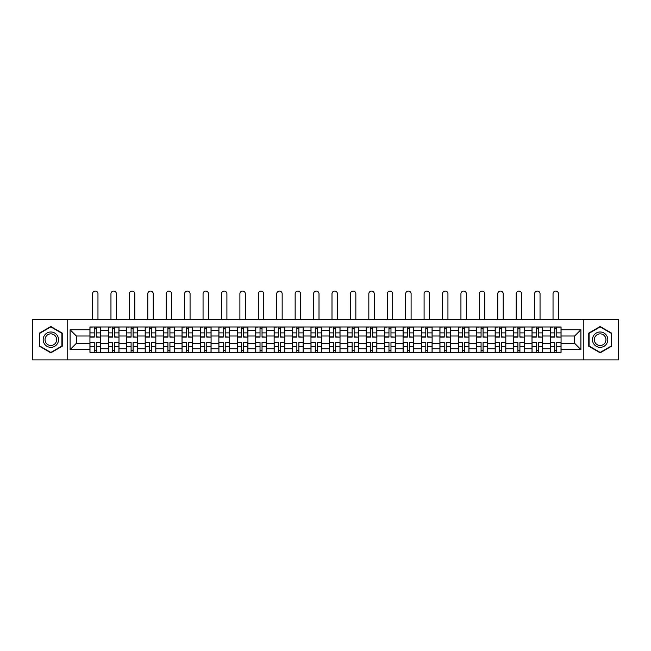 <?xml version="1.0" encoding="UTF-8"?>
<svg xmlns="http://www.w3.org/2000/svg" width="651" height="651" viewBox="0 0 651 651"><rect width="100%" height="100%" fill="white"/><g stroke="black" fill="none" stroke-linecap="round" stroke-linejoin="round"><path stroke-width="0.98" d="M583.263 359.922L618.45 359.922L618.45 319.421L32.55 319.421L32.55 359.922L583.263 359.922L583.263 319.421M108.359 352.362L108.359 330.578L100.563 330.578L100.563 352.362M100.563 330.578L100.563 326.973M108.359 330.578L108.359 326.973M118.987 326.973L118.987 352.362M126.774 352.362L126.774 326.973M137.402 326.973L137.402 352.362M145.197 352.362L145.197 326.973M155.825 326.973L155.825 352.362M163.613 352.362L163.613 326.973M174.24 326.973L174.24 352.362M182.036 352.362L182.036 326.973M192.663 326.973L192.663 352.362M200.459 352.362L200.459 326.973M211.087 326.973L211.087 352.362M218.874 352.362L218.874 326.973M229.502 326.973L229.502 352.362M237.298 352.362L237.298 326.973M247.925 326.973L247.925 352.362M255.713 352.362L255.713 326.973M266.34 326.973L266.34 352.362M274.136 352.362L274.136 326.973M284.764 326.973L284.764 352.362M292.559 352.362L292.559 326.973M303.187 326.973L303.187 352.362M310.975 352.362L310.975 326.973M321.602 326.973L321.602 352.362M329.398 352.362L329.398 326.973M340.025 326.973L340.025 352.362M347.813 352.362L347.813 326.973M358.441 326.973L358.441 352.362M366.236 352.362L366.236 326.973M376.864 326.973L376.864 352.362M384.66 352.362L384.66 326.973M395.287 326.973L395.287 352.362M403.075 352.362L403.075 326.973M413.702 326.973L413.702 352.362M421.498 352.362L421.498 326.973M432.126 326.973L432.126 352.362M439.913 352.362L439.913 326.973M450.541 326.973L450.541 352.362M458.337 352.362L458.337 326.973M468.964 326.973L468.964 352.362M476.76 352.362L476.76 326.973M487.387 326.973L487.387 352.362M495.175 352.362L495.175 326.973M505.803 326.973L505.803 352.362M513.598 352.362L513.598 326.973M524.226 326.973L524.226 352.362M532.013 352.362L532.013 326.973M542.641 326.973L542.641 352.362M550.437 352.362L550.437 326.973M550.437 343.329L542.641 343.329M532.013 343.329L524.226 343.329M513.598 343.329L505.803 343.329M495.175 343.329L487.387 343.329M476.76 343.329L468.964 343.329M458.337 343.329L450.541 343.329M439.913 343.329L432.126 343.329M421.498 343.329L413.702 343.329M403.075 343.329L395.287 343.329M384.66 343.329L376.864 343.329M366.236 343.329L358.441 343.329M347.813 343.329L340.025 343.329M329.398 343.329L321.602 343.329M310.975 343.329L303.187 343.329M292.559 343.329L284.764 343.329M274.136 343.329L266.34 343.329M255.713 343.329L247.925 343.329M237.298 343.329L229.502 343.329M218.874 343.329L211.087 343.329M200.459 343.329L192.663 343.329M182.036 343.329L174.24 343.329M163.613 343.329L155.825 343.329M145.197 343.329L137.402 343.329M126.774 343.329L118.987 343.329M108.359 343.329L100.563 343.329M550.437 336.006L542.641 336.006M532.013 336.006L524.226 336.006M513.598 336.006L505.803 336.006M495.175 336.006L487.387 336.006M476.76 336.006L468.964 336.006M458.337 336.006L450.541 336.006M439.913 336.006L432.126 336.006M421.498 336.006L413.702 336.006M403.075 336.006L395.287 336.006M384.66 336.006L376.864 336.006M366.236 336.006L358.441 336.006M347.813 336.006L340.025 336.006M329.398 336.006L321.602 336.006M310.975 336.006L303.187 336.006M292.559 336.006L284.764 336.006M274.136 336.006L266.34 336.006M255.713 336.006L247.925 336.006M237.298 336.006L229.502 336.006M218.874 336.006L211.087 336.006M200.459 336.006L192.663 336.006M182.036 336.006L174.24 336.006M163.613 336.006L155.825 336.006M145.197 336.006L137.402 336.006M126.774 336.006L118.987 336.006M108.359 336.006L100.563 336.006M76.354 343.329L89.936 343.329L89.936 336.006L76.354 336.006L76.354 343.329L70.096 349.587L70.096 329.748L89.936 329.748L89.936 336.006M561.064 336.006L561.064 343.329L574.646 343.329L574.646 336.006L561.064 336.006L561.064 326.973L89.936 326.973L89.936 329.748M561.064 329.748L580.904 329.748L580.904 349.587L561.064 349.587L561.064 343.329M89.936 343.329L89.936 352.362L561.064 352.362L561.064 349.587M89.936 349.587L70.096 349.587M67.737 359.922L67.737 319.421M62.244 333.092L50.851 326.509L39.459 333.092L39.459 346.251L50.851 352.826L62.244 346.251L62.244 333.092M611.541 333.092L600.149 326.509L588.756 333.092L588.756 346.251L600.149 352.826L611.541 346.251L611.541 333.092M96.25 350.588L94.249 350.588M94.249 328.747L96.25 328.747M114.674 350.588L112.664 350.588M112.664 328.747L114.674 328.747M133.097 350.588L131.087 350.588M131.087 328.747L133.097 328.747M151.512 350.588L149.502 350.588M149.502 328.747L151.512 328.747M169.935 350.588L167.925 350.588M167.925 328.747L169.935 328.747M188.351 350.588L186.349 350.588M186.349 328.747L188.351 328.747M206.774 350.588L204.764 350.588M204.764 328.747L206.774 328.747M225.197 350.588L223.187 350.588M223.187 328.747L225.197 328.747M243.612 350.588L241.602 350.588M241.602 328.747L243.612 328.747M262.036 350.588L260.026 350.588M260.026 328.747L262.036 328.747M280.451 350.588L278.449 350.588M278.449 328.747L280.451 328.747M298.874 350.588L296.864 350.588M296.864 328.747L298.874 328.747M317.297 350.588L315.287 350.588M315.287 328.747L317.297 328.747M335.713 350.588L333.703 350.588M333.703 328.747L335.713 328.747M354.136 350.588L352.126 350.588M352.126 328.747L354.136 328.747M372.551 350.588L370.549 350.588M370.549 328.747L372.551 328.747M390.974 350.588L388.964 350.588M388.964 328.747L390.974 328.747M409.398 350.588L407.388 350.588M407.388 328.747L409.398 328.747M427.813 350.588L425.803 350.588M425.803 328.747L427.813 328.747M446.236 350.588L444.226 350.588M444.226 328.747L446.236 328.747M464.651 350.588L462.649 350.588M462.649 328.747L464.651 328.747M483.075 350.588L481.065 350.588M481.065 328.747L483.075 328.747M501.498 350.588L499.488 350.588M499.488 328.747L501.498 328.747M519.913 350.588L517.903 350.588M517.903 328.747L519.913 328.747M538.336 350.588L536.326 350.588M536.326 328.747L538.336 328.747M556.751 350.588L554.75 350.588M554.75 328.747L556.751 328.747M70.096 329.748L76.354 336.006M574.646 343.329L580.904 349.587M574.646 336.006L580.904 329.748M97.967 319.421L97.967 293.796A2.718 2.718 0 0 0 95.249 291.078A2.718 2.718 0 0 0 92.532 293.796L92.532 319.421M96.25 336.884L100.506 337.128L96.25 337.128L96.25 327.095L100.506 327.095L98.138 327.095M100.506 336.884L100.506 327.095M94.249 328.633L96.25 328.633M92.352 327.095L89.993 327.095L89.993 337.128L94.249 337.128L94.249 327.095L97.967 326.973M89.993 327.095L92.532 326.973M94.249 342.459L89.993 342.206L94.249 342.206L94.249 352.248L89.993 352.248L92.352 352.248M89.993 342.459L89.993 352.248M96.25 350.71L94.249 350.71M98.138 352.248L100.506 352.248L100.506 342.206L96.25 342.206L96.25 352.248L92.532 352.248M100.506 352.248L97.967 352.248M116.383 319.421L116.383 293.796A2.718 2.718 0 0 0 113.673 291.078A2.718 2.718 0 0 0 110.955 293.796L110.955 319.421M114.674 336.884L118.921 337.128L114.674 337.128L114.674 327.095L118.921 327.095L116.562 327.095M118.921 336.884L118.921 327.095M112.664 328.633L114.674 328.633M110.776 327.095L108.416 327.095L108.416 337.128L112.664 337.128L112.664 327.095L116.383 326.973M108.416 327.095L110.955 326.973M134.806 319.421L134.806 293.796A2.718 2.718 0 0 0 132.088 291.078A2.718 2.718 0 0 0 129.37 293.796L129.37 319.421M133.097 336.884L137.345 337.128L133.097 337.128L133.097 327.095L137.345 327.095L134.985 327.095M137.345 336.884L137.345 327.095M131.087 328.633L133.097 328.633M129.199 327.095L126.831 327.095L126.831 337.128L131.087 337.128L131.087 327.095L134.806 326.973M126.831 327.095L129.37 326.973M44.203 343.508A7.674 7.674 0 0 0 54.692 346.316A7.674 7.674 0 0 0 57.5 335.835A7.674 7.674 0 0 0 47.018 333.019A7.674 7.674 0 0 0 44.203 343.508M45.822 342.572A5.81 5.81 0 0 0 53.756 344.704A5.81 5.81 0 0 0 55.888 336.762A5.81 5.81 0 0 0 47.946 334.638A5.81 5.81 0 0 0 45.822 342.572M50.851 326.924L61.894 333.296L61.894 346.047L50.851 352.419L39.809 346.047L39.809 333.296L50.851 326.924M593.5 343.508A7.674 7.674 0 0 0 603.982 346.316A7.674 7.674 0 0 0 606.797 335.835A7.674 7.674 0 0 0 596.308 333.019A7.674 7.674 0 0 0 593.5 343.508M595.112 342.572A5.81 5.81 0 0 0 603.054 344.704A5.81 5.81 0 0 0 605.178 336.762A5.81 5.81 0 0 0 597.244 334.638A5.81 5.81 0 0 0 595.112 342.572M600.149 326.924L611.191 333.296L611.191 346.047L600.149 352.419L589.106 346.047L589.106 333.296L600.149 326.924M112.664 342.459L108.416 342.206L112.664 342.206L112.664 352.248L108.416 352.248L110.776 352.248M108.416 342.459L108.416 352.248M114.674 350.71L112.664 350.71M116.562 352.248L118.921 352.248L118.921 342.206L114.674 342.206L114.674 352.248L110.955 352.248M118.921 352.248L116.383 352.248M131.087 342.459L126.831 342.206L131.087 342.206L131.087 352.248L126.831 352.248L129.199 352.248M126.831 342.459L126.831 352.248M133.097 350.71L131.087 350.71M134.985 352.248L137.345 352.248L137.345 342.206L133.097 342.206L133.097 352.248L129.37 352.248M137.345 352.248L134.806 352.248M153.229 319.421L153.229 293.796A2.718 2.718 0 0 0 150.511 291.078A2.718 2.718 0 0 0 147.793 293.796L147.793 319.421M151.512 336.884L155.76 337.128L151.512 337.128L151.512 327.095L155.76 327.095L153.4 327.095M155.76 336.884L155.76 327.095M149.502 328.633L151.512 328.633M147.614 327.095L145.254 327.095L145.254 337.128L149.502 337.128L149.502 327.095L153.229 326.973M145.254 327.095L147.793 326.973M171.644 319.421L171.644 293.796A2.718 2.718 0 0 0 168.926 291.078A2.718 2.718 0 0 0 166.217 293.796L166.217 319.421M169.935 336.884L174.183 337.128L169.935 337.128L169.935 327.095L174.183 327.095L171.823 327.095M174.183 336.884L174.183 327.095M167.925 328.633L169.935 328.633M166.038 327.095L163.678 327.095L163.678 337.128L167.925 337.128L167.925 327.095L171.644 326.973M163.678 327.095L166.217 326.973M190.068 319.421L190.068 293.796A2.718 2.718 0 0 0 187.35 291.078A2.718 2.718 0 0 0 184.632 293.796L184.632 319.421M188.351 336.884L192.606 337.128L188.351 337.128L188.351 327.095L192.606 327.095L190.238 327.095M192.606 336.884L192.606 327.095M186.349 328.633L188.351 328.633M184.453 327.095L182.093 327.095L182.093 337.128L186.349 337.128L186.349 327.095L190.068 326.973M182.093 327.095L184.632 326.973M149.502 342.459L145.254 342.206L149.502 342.206L149.502 352.248L145.254 352.248L147.614 352.248M145.254 342.459L145.254 352.248M151.512 350.71L149.502 350.71M153.4 352.248L155.76 352.248L155.76 342.206L151.512 342.206L151.512 352.248L147.793 352.248M155.76 352.248L153.229 352.248M167.925 342.459L163.678 342.206L167.925 342.206L167.925 352.248L163.678 352.248L166.038 352.248M163.678 342.459L163.678 352.248M169.935 350.71L167.925 350.71M171.823 352.248L174.183 352.248L174.183 342.206L169.935 342.206L169.935 352.248L166.217 352.248M174.183 352.248L171.644 352.248M186.349 342.459L182.093 342.206L186.349 342.206L186.349 352.248L182.093 352.248L184.453 352.248M182.093 342.459L182.093 352.248M188.351 350.71L186.349 350.71M190.238 352.248L192.606 352.248L192.606 342.206L188.351 342.206L188.351 352.248L184.632 352.248M192.606 352.248L190.068 352.248M208.483 319.421L208.483 293.796A2.718 2.718 0 0 0 205.773 291.078A2.718 2.718 0 0 0 203.055 293.796L203.055 319.421M206.774 336.884L211.022 337.128L206.774 337.128L206.774 327.095L211.022 327.095L208.662 327.095M211.022 336.884L211.022 327.095M204.764 328.633L206.774 328.633M202.876 327.095L200.516 327.095L200.516 337.128L204.764 337.128L204.764 327.095L208.483 326.973M200.516 327.095L203.055 326.973M204.764 342.459L200.516 342.206L204.764 342.206L204.764 352.248L200.516 352.248L202.876 352.248M200.516 342.459L200.516 352.248M206.774 350.71L204.764 350.71M208.662 352.248L211.022 352.248L211.022 342.206L206.774 342.206L206.774 352.248L203.055 352.248M211.022 352.248L208.483 352.248M226.906 319.421L226.906 293.796A2.718 2.718 0 0 0 224.188 291.078A2.718 2.718 0 0 0 221.47 293.796L221.47 319.421M225.197 336.884L229.445 337.128L225.197 337.128L225.197 327.095L229.445 327.095L227.085 327.095M229.445 336.884L229.445 327.095M223.187 328.633L225.197 328.633M221.299 327.095L218.931 327.095L218.931 337.128L223.187 337.128L223.187 327.095L226.906 326.973M218.931 327.095L221.47 326.973M223.187 342.459L218.931 342.206L223.187 342.206L223.187 352.248L218.931 352.248L221.299 352.248M218.931 342.459L218.931 352.248M225.197 350.71L223.187 350.71M227.085 352.248L229.445 352.248L229.445 342.206L225.197 342.206L225.197 352.248L221.47 352.248M229.445 352.248L226.906 352.248M245.329 319.421L245.329 293.796A2.718 2.718 0 0 0 242.611 291.078A2.718 2.718 0 0 0 239.893 293.796L239.893 319.421M243.612 336.884L247.86 337.128L243.612 337.128L243.612 327.095L247.86 327.095L245.5 327.095M247.86 336.884L247.86 327.095M241.602 328.633L243.612 328.633M239.714 327.095L237.355 327.095L237.355 337.128L241.602 337.128L241.602 327.095L245.329 326.973M237.355 327.095L239.893 326.973M241.602 342.459L237.355 342.206L241.602 342.206L241.602 352.248L237.355 352.248L239.714 352.248M237.355 342.459L237.355 352.248M243.612 350.71L241.602 350.71M245.5 352.248L247.86 352.248L247.86 342.206L243.612 342.206L243.612 352.248L239.893 352.248M247.86 352.248L245.329 352.248M263.745 319.421L263.745 293.796A2.718 2.718 0 0 0 261.027 291.078A2.718 2.718 0 0 0 258.317 293.796L258.317 319.421M262.036 336.884L266.283 337.128L262.036 337.128L262.036 327.095L266.283 327.095L263.924 327.095M266.283 336.884L266.283 327.095M260.026 328.633L262.036 328.633M258.138 327.095L255.778 327.095L255.778 337.128L260.026 337.128L260.026 327.095L263.745 326.973M255.778 327.095L258.317 326.973M260.026 342.459L255.778 342.206L260.026 342.206L260.026 352.248L255.778 352.248L258.138 352.248M255.778 342.459L255.778 352.248M262.036 350.71L260.026 350.71M263.924 352.248L266.283 352.248L266.283 342.206L262.036 342.206L262.036 352.248L258.317 352.248M266.283 352.248L263.745 352.248M282.168 319.421L282.168 293.796A2.718 2.718 0 0 0 279.45 291.078A2.718 2.718 0 0 0 276.732 293.796L276.732 319.421M280.451 336.884L284.707 337.128L280.451 337.128L280.451 327.095L284.707 327.095L282.339 327.095M284.707 336.884L284.707 327.095M278.449 328.633L280.451 328.633M276.553 327.095L274.193 327.095L274.193 337.128L278.449 337.128L278.449 327.095L282.168 326.973M274.193 327.095L276.732 326.973M278.449 342.459L274.193 342.206L278.449 342.206L278.449 352.248L274.193 352.248L276.553 352.248M274.193 342.459L274.193 352.248M280.451 350.71L278.449 350.71M282.339 352.248L284.707 352.248L284.707 342.206L280.451 342.206L280.451 352.248L276.732 352.248M284.707 352.248L282.168 352.248M300.583 319.421L300.583 293.796A2.718 2.718 0 0 0 297.873 291.078A2.718 2.718 0 0 0 295.155 293.796L295.155 319.421M298.874 336.884L303.122 337.128L298.874 337.128L298.874 327.095L303.122 327.095L300.762 327.095M303.122 336.884L303.122 327.095M296.864 328.633L298.874 328.633M294.976 327.095L292.616 327.095L292.616 337.128L296.864 337.128L296.864 327.095L300.583 326.973M292.616 327.095L295.155 326.973M296.864 342.459L292.616 342.206L296.864 342.206L296.864 352.248L292.616 352.248L294.976 352.248M292.616 342.459L292.616 352.248M298.874 350.71L296.864 350.71M300.762 352.248L303.122 352.248L303.122 342.206L298.874 342.206L298.874 352.248L295.155 352.248M303.122 352.248L300.583 352.248M319.006 319.421L319.006 293.796A2.718 2.718 0 0 0 316.288 291.078A2.718 2.718 0 0 0 313.57 293.796L313.57 319.421M317.297 336.884L321.545 337.128L317.297 337.128L317.297 327.095L321.545 327.095L319.185 327.095M321.545 336.884L321.545 327.095M315.287 328.633L317.297 328.633M313.4 327.095L311.032 327.095L311.032 337.128L315.287 337.128L315.287 327.095L319.006 326.973M311.032 327.095L313.57 326.973M315.287 342.459L311.032 342.206L315.287 342.206L315.287 352.248L311.032 352.248L313.4 352.248M311.032 342.459L311.032 352.248M317.297 350.71L315.287 350.71M319.185 352.248L321.545 352.248L321.545 342.206L317.297 342.206L317.297 352.248L313.57 352.248M321.545 352.248L319.006 352.248M337.43 319.421L337.43 293.796A2.718 2.718 0 0 0 334.712 291.078A2.718 2.718 0 0 0 331.994 293.796L331.994 319.421M335.713 336.884L339.968 337.128L335.713 337.128L335.713 327.095L339.968 327.095L337.6 327.095M339.968 336.884L339.968 327.095M333.703 328.633L335.713 328.633M331.815 327.095L329.455 327.095L329.455 337.128L333.703 337.128L333.703 327.095L337.43 326.973M329.455 327.095L331.994 326.973M333.703 342.459L329.455 342.206L333.703 342.206L333.703 352.248L329.455 352.248L331.815 352.248M329.455 342.459L329.455 352.248M335.713 350.71L333.703 350.71M337.6 352.248L339.968 352.248L339.968 342.206L335.713 342.206L335.713 352.248L331.994 352.248M339.968 352.248L337.43 352.248M355.845 319.421L355.845 293.796A2.718 2.718 0 0 0 353.127 291.078A2.718 2.718 0 0 0 350.417 293.796L350.417 319.421M354.136 336.884L358.384 337.128L354.136 337.128L354.136 327.095L358.384 327.095L356.024 327.095M358.384 336.884L358.384 327.095M352.126 328.633L354.136 328.633M350.238 327.095L347.878 327.095L347.878 337.128L352.126 337.128L352.126 327.095L355.845 326.973M347.878 327.095L350.417 326.973M352.126 342.459L347.878 342.206L352.126 342.206L352.126 352.248L347.878 352.248L350.238 352.248M347.878 342.459L347.878 352.248M354.136 350.71L352.126 350.71M356.024 352.248L358.384 352.248L358.384 342.206L354.136 342.206L354.136 352.248L350.417 352.248M358.384 352.248L355.845 352.248M374.268 319.421L374.268 293.796A2.718 2.718 0 0 0 371.55 291.078A2.718 2.718 0 0 0 368.832 293.796L368.832 319.421M372.551 336.884L376.807 337.128L372.551 337.128L372.551 327.095L376.807 327.095L374.447 327.095M376.807 336.884L376.807 327.095M370.549 328.633L372.551 328.633M368.661 327.095L366.293 327.095L366.293 337.128L370.549 337.128L370.549 327.095L374.268 326.973M366.293 327.095L368.832 326.973M370.549 342.459L366.293 342.206L370.549 342.206L370.549 352.248L366.293 352.248L368.661 352.248M366.293 342.459L366.293 352.248M372.551 350.71L370.549 350.71M374.447 352.248L376.807 352.248L376.807 342.206L372.551 342.206L372.551 352.248L368.832 352.248M376.807 352.248L374.268 352.248M392.683 319.421L392.683 293.796A2.718 2.718 0 0 0 389.973 291.078A2.718 2.718 0 0 0 387.255 293.796L387.255 319.421M390.974 336.884L395.222 337.128L390.974 337.128L390.974 327.095L395.222 327.095L392.862 327.095M395.222 336.884L395.222 327.095M388.964 328.633L390.974 328.633M387.076 327.095L384.717 327.095L384.717 337.128L388.964 337.128L388.964 327.095L392.683 326.973M384.717 327.095L387.255 326.973M388.964 342.459L384.717 342.206L388.964 342.206L388.964 352.248L384.717 352.248L387.076 352.248M384.717 342.459L384.717 352.248M390.974 350.71L388.964 350.71M392.862 352.248L395.222 352.248L395.222 342.206L390.974 342.206L390.974 352.248L387.255 352.248M395.222 352.248L392.683 352.248M411.106 319.421L411.106 293.796A2.718 2.718 0 0 0 408.389 291.078A2.718 2.718 0 0 0 405.671 293.796L405.671 319.421M409.398 336.884L413.645 337.128L409.398 337.128L409.398 327.095L413.645 327.095L411.286 327.095M413.645 336.884L413.645 327.095M407.388 328.633L409.398 328.633M405.5 327.095L403.14 327.095L403.14 337.128L407.388 337.128L407.388 327.095L411.106 326.973M403.14 327.095L405.671 326.973M407.388 342.459L403.14 342.206L407.388 342.206L407.388 352.248L403.14 352.248L405.5 352.248M403.14 342.459L403.14 352.248M409.398 350.71L407.388 350.71M411.286 352.248L413.645 352.248L413.645 342.206L409.398 342.206L409.398 352.248L405.671 352.248M413.645 352.248L411.106 352.248M429.53 319.421L429.53 293.796A2.718 2.718 0 0 0 426.812 291.078A2.718 2.718 0 0 0 424.094 293.796L424.094 319.421M427.813 336.884L432.069 337.128L427.813 337.128L427.813 327.095L432.069 327.095L429.701 327.095M432.069 336.884L432.069 327.095M425.803 328.633L427.813 328.633M423.915 327.095L421.555 327.095L421.555 337.128L425.803 337.128L425.803 327.095L429.53 326.973M421.555 327.095L424.094 326.973M425.803 342.459L421.555 342.206L425.803 342.206L425.803 352.248L421.555 352.248L423.915 352.248M421.555 342.459L421.555 352.248M427.813 350.71L425.803 350.71M429.701 352.248L432.069 352.248L432.069 342.206L427.813 342.206L427.813 352.248L424.094 352.248M432.069 352.248L429.53 352.248M447.945 319.421L447.945 293.796A2.718 2.718 0 0 0 445.227 291.078A2.718 2.718 0 0 0 442.517 293.796L442.517 319.421M446.236 336.884L450.484 337.128L446.236 337.128L446.236 327.095L450.484 327.095L448.124 327.095M450.484 336.884L450.484 327.095M444.226 328.633L446.236 328.633M442.338 327.095L439.978 327.095L439.978 337.128L444.226 337.128L444.226 327.095L447.945 326.973M439.978 327.095L442.517 326.973M444.226 342.459L439.978 342.206L444.226 342.206L444.226 352.248L439.978 352.248L442.338 352.248M439.978 342.459L439.978 352.248M446.236 350.71L444.226 350.71M448.124 352.248L450.484 352.248L450.484 342.206L446.236 342.206L446.236 352.248L442.517 352.248M450.484 352.248L447.945 352.248M466.368 319.421L466.368 293.796A2.718 2.718 0 0 0 463.65 291.078A2.718 2.718 0 0 0 460.932 293.796L460.932 319.421M464.651 336.884L468.907 337.128L464.651 337.128L464.651 327.095L468.907 327.095L466.547 327.095M468.907 336.884L468.907 327.095M462.649 328.633L464.651 328.633M460.762 327.095L458.394 327.095L458.394 337.128L462.649 337.128L462.649 327.095L466.368 326.973M458.394 327.095L460.932 326.973M462.649 342.459L458.394 342.206L462.649 342.206L462.649 352.248L458.394 352.248L460.762 352.248M458.394 342.459L458.394 352.248M464.651 350.71L462.649 350.71M466.547 352.248L468.907 352.248L468.907 342.206L464.651 342.206L464.651 352.248L460.932 352.248M468.907 352.248L466.368 352.248M484.783 319.421L484.783 293.796A2.718 2.718 0 0 0 482.074 291.078A2.718 2.718 0 0 0 479.356 293.796L479.356 319.421M483.075 336.884L487.322 337.128L483.075 337.128L483.075 327.095L487.322 327.095L484.962 327.095M487.322 336.884L487.322 327.095M481.065 328.633L483.075 328.633M479.177 327.095L476.817 327.095L476.817 337.128L481.065 337.128L481.065 327.095L484.783 326.973M476.817 327.095L479.356 326.973M481.065 342.459L476.817 342.206L481.065 342.206L481.065 352.248L476.817 352.248L479.177 352.248M476.817 342.459L476.817 352.248M483.075 350.71L481.065 350.71M484.962 352.248L487.322 352.248L487.322 342.206L483.075 342.206L483.075 352.248L479.356 352.248M487.322 352.248L484.783 352.248M503.207 319.421L503.207 293.796A2.718 2.718 0 0 0 500.489 291.078A2.718 2.718 0 0 0 497.771 293.796L497.771 319.421M501.498 336.884L505.746 337.128L501.498 337.128L501.498 327.095L505.746 327.095L503.386 327.095M505.746 336.884L505.746 327.095M499.488 328.633L501.498 328.633M497.6 327.095L495.24 327.095L495.24 337.128L499.488 337.128L499.488 327.095L503.207 326.973M495.24 327.095L497.771 326.973M499.488 342.459L495.24 342.206L499.488 342.206L499.488 352.248L495.24 352.248L497.6 352.248M495.24 342.459L495.24 352.248M501.498 350.71L499.488 350.71M503.386 352.248L505.746 352.248L505.746 342.206L501.498 342.206L501.498 352.248L497.771 352.248M505.746 352.248L503.207 352.248M521.63 319.421L521.63 293.796A2.718 2.718 0 0 0 518.912 291.078A2.718 2.718 0 0 0 516.194 293.796L516.194 319.421M519.913 336.884L524.169 337.128L519.913 337.128L519.913 327.095L524.169 327.095L521.801 327.095M524.169 336.884L524.169 327.095M517.903 328.633L519.913 328.633M516.015 327.095L513.655 327.095L513.655 337.128L517.903 337.128L517.903 327.095L521.63 326.973M513.655 327.095L516.194 326.973M517.903 342.459L513.655 342.206L517.903 342.206L517.903 352.248L513.655 352.248L516.015 352.248M513.655 342.459L513.655 352.248M519.913 350.71L517.903 350.71M521.801 352.248L524.169 352.248L524.169 342.206L519.913 342.206L519.913 352.248L516.194 352.248M524.169 352.248L521.63 352.248M540.045 319.421L540.045 293.796A2.718 2.718 0 0 0 537.327 291.078A2.718 2.718 0 0 0 534.617 293.796L534.617 319.421M538.336 336.884L542.584 337.128L538.336 337.128L538.336 327.095L542.584 327.095L540.224 327.095M542.584 336.884L542.584 327.095M536.326 328.633L538.336 328.633M534.438 327.095L532.079 327.095L532.079 337.128L536.326 337.128L536.326 327.095L540.045 326.973M532.079 327.095L534.617 326.973M536.326 342.459L532.079 342.206L536.326 342.206L536.326 352.248L532.079 352.248L534.438 352.248M532.079 342.459L532.079 352.248M538.336 350.71L536.326 350.71M540.224 352.248L542.584 352.248L542.584 342.206L538.336 342.206L538.336 352.248L534.617 352.248M542.584 352.248L540.045 352.248M558.468 319.421L558.468 293.796A2.718 2.718 0 0 0 555.751 291.078A2.718 2.718 0 0 0 553.033 293.796L553.033 319.421M556.751 336.884L561.007 337.128L556.751 337.128L556.751 327.095L561.007 327.095L558.648 327.095M561.007 336.884L561.007 327.095M554.75 328.633L556.751 328.633M552.862 327.095L550.494 327.095L550.494 337.128L554.75 337.128L554.75 327.095L558.468 326.973M550.494 327.095L553.033 326.973M554.75 342.459L550.494 342.206L554.75 342.206L554.75 352.248L550.494 352.248L552.862 352.248M550.494 342.459L550.494 352.248M556.751 350.71L554.75 350.71M558.648 352.248L561.007 352.248L561.007 342.206L556.751 342.206L556.751 352.248L553.033 352.248M561.007 352.248L558.468 352.248M532.013 330.578L524.226 330.578M513.598 330.578L505.803 330.578M495.175 330.578L487.387 330.578M476.76 330.578L468.964 330.578M458.337 330.578L450.541 330.578M439.913 330.578L432.126 330.578M421.498 330.578L413.702 330.578M403.075 330.578L395.287 330.578M384.66 330.578L376.864 330.578M366.236 330.578L358.441 330.578M347.813 330.578L340.025 330.578M329.398 330.578L321.602 330.578M310.975 330.578L303.187 330.578M292.559 330.578L284.764 330.578M274.136 330.578L266.34 330.578M255.713 330.578L247.925 330.578M237.298 330.578L229.502 330.578M218.874 330.578L211.087 330.578M200.459 330.578L192.663 330.578M182.036 330.578L174.24 330.578M163.613 330.578L155.825 330.578M145.197 330.578L137.402 330.578M126.774 330.578L118.987 330.578M550.437 330.578L542.641 330.578M532.013 348.765L524.226 348.765M513.598 348.765L505.803 348.765M495.175 348.765L487.387 348.765M476.76 348.765L468.964 348.765M458.337 348.765L450.541 348.765M439.913 348.765L432.126 348.765M421.498 348.765L413.702 348.765M403.075 348.765L395.287 348.765M384.66 348.765L376.864 348.765M366.236 348.765L358.441 348.765M347.813 348.765L340.025 348.765M329.398 348.765L321.602 348.765M310.975 348.765L303.187 348.765M292.559 348.765L284.764 348.765M274.136 348.765L266.34 348.765M255.713 348.765L247.925 348.765M237.298 348.765L229.502 348.765M218.874 348.765L211.087 348.765M200.459 348.765L192.663 348.765M182.036 348.765L174.24 348.765M163.613 348.765L155.825 348.765M145.197 348.765L137.402 348.765M126.774 348.765L118.987 348.765M108.359 348.765L100.563 348.765M550.437 348.765L542.641 348.765M96.25 332.897L100.506 332.897M89.993 336.884L94.249 336.884M89.993 332.897L94.249 332.897M94.249 346.446L89.993 346.446M100.506 342.459L96.25 342.459M100.506 346.446L96.25 346.446M114.674 332.897L118.921 332.897M108.416 336.884L112.664 336.884M108.416 332.897L112.664 332.897M133.097 332.897L137.345 332.897M126.831 336.884L131.087 336.884M126.831 332.897L131.087 332.897M112.664 346.446L108.416 346.446M118.921 342.459L114.674 342.459M118.921 346.446L114.674 346.446M131.087 346.446L126.831 346.446M137.345 342.459L133.097 342.459M137.345 346.446L133.097 346.446M151.512 332.897L155.76 332.897M145.254 336.884L149.502 336.884M145.254 332.897L149.502 332.897M169.935 332.897L174.183 332.897M163.678 336.884L167.925 336.884M163.678 332.897L167.925 332.897M188.351 332.897L192.606 332.897M182.093 336.884L186.349 336.884M182.093 332.897L186.349 332.897M149.502 346.446L145.254 346.446M155.76 342.459L151.512 342.459M155.76 346.446L151.512 346.446M167.925 346.446L163.678 346.446M174.183 342.459L169.935 342.459M174.183 346.446L169.935 346.446M186.349 346.446L182.093 346.446M192.606 342.459L188.351 342.459M192.606 346.446L188.351 346.446M206.774 332.897L211.022 332.897M200.516 336.884L204.764 336.884M200.516 332.897L204.764 332.897M204.764 346.446L200.516 346.446M211.022 342.459L206.774 342.459M211.022 346.446L206.774 346.446M225.197 332.897L229.445 332.897M218.931 336.884L223.187 336.884M218.931 332.897L223.187 332.897M223.187 346.446L218.931 346.446M229.445 342.459L225.197 342.459M229.445 346.446L225.197 346.446M243.612 332.897L247.86 332.897M237.355 336.884L241.602 336.884M237.355 332.897L241.602 332.897M241.602 346.446L237.355 346.446M247.86 342.459L243.612 342.459M247.86 346.446L243.612 346.446M262.036 332.897L266.283 332.897M255.778 336.884L260.026 336.884M255.778 332.897L260.026 332.897M260.026 346.446L255.778 346.446M266.283 342.459L262.036 342.459M266.283 346.446L262.036 346.446M280.451 332.897L284.707 332.897M274.193 336.884L278.449 336.884M274.193 332.897L278.449 332.897M278.449 346.446L274.193 346.446M284.707 342.459L280.451 342.459M284.707 346.446L280.451 346.446M298.874 332.897L303.122 332.897M292.616 336.884L296.864 336.884M292.616 332.897L296.864 332.897M296.864 346.446L292.616 346.446M303.122 342.459L298.874 342.459M303.122 346.446L298.874 346.446M317.297 332.897L321.545 332.897M311.032 336.884L315.287 336.884M311.032 332.897L315.287 332.897M315.287 346.446L311.032 346.446M321.545 342.459L317.297 342.459M321.545 346.446L317.297 346.446M335.713 332.897L339.968 332.897M329.455 336.884L333.703 336.884M329.455 332.897L333.703 332.897M333.703 346.446L329.455 346.446M339.968 342.459L335.713 342.459M339.968 346.446L335.713 346.446M354.136 332.897L358.384 332.897M347.878 336.884L352.126 336.884M347.878 332.897L352.126 332.897M352.126 346.446L347.878 346.446M358.384 342.459L354.136 342.459M358.384 346.446L354.136 346.446M372.551 332.897L376.807 332.897M366.293 336.884L370.549 336.884M366.293 332.897L370.549 332.897M370.549 346.446L366.293 346.446M376.807 342.459L372.551 342.459M376.807 346.446L372.551 346.446M390.974 332.897L395.222 332.897M384.717 336.884L388.964 336.884M384.717 332.897L388.964 332.897M388.964 346.446L384.717 346.446M395.222 342.459L390.974 342.459M395.222 346.446L390.974 346.446M409.398 332.897L413.645 332.897M403.14 336.884L407.388 336.884M403.14 332.897L407.388 332.897M407.388 346.446L403.14 346.446M413.645 342.459L409.398 342.459M413.645 346.446L409.398 346.446M427.813 332.897L432.069 332.897M421.555 336.884L425.803 336.884M421.555 332.897L425.803 332.897M425.803 346.446L421.555 346.446M432.069 342.459L427.813 342.459M432.069 346.446L427.813 346.446M446.236 332.897L450.484 332.897M439.978 336.884L444.226 336.884M439.978 332.897L444.226 332.897M444.226 346.446L439.978 346.446M450.484 342.459L446.236 342.459M450.484 346.446L446.236 346.446M464.651 332.897L468.907 332.897M458.394 336.884L462.649 336.884M458.394 332.897L462.649 332.897M462.649 346.446L458.394 346.446M468.907 342.459L464.651 342.459M468.907 346.446L464.651 346.446M483.075 332.897L487.322 332.897M476.817 336.884L481.065 336.884M476.817 332.897L481.065 332.897M481.065 346.446L476.817 346.446M487.322 342.459L483.075 342.459M487.322 346.446L483.075 346.446M501.498 332.897L505.746 332.897M495.24 336.884L499.488 336.884M495.24 332.897L499.488 332.897M499.488 346.446L495.24 346.446M505.746 342.459L501.498 342.459M505.746 346.446L501.498 346.446M519.913 332.897L524.169 332.897M513.655 336.884L517.903 336.884M513.655 332.897L517.903 332.897M517.903 346.446L513.655 346.446M524.169 342.459L519.913 342.459M524.169 346.446L519.913 346.446M538.336 332.897L542.584 332.897M532.079 336.884L536.326 336.884M532.079 332.897L536.326 332.897M536.326 346.446L532.079 346.446M542.584 342.459L538.336 342.459M542.584 346.446L538.336 346.446M556.751 332.897L561.007 332.897M550.494 336.884L554.75 336.884M550.494 332.897L554.75 332.897M554.75 346.446L550.494 346.446M561.007 342.459L556.751 342.459M561.007 346.446L556.751 346.446"/></g></svg>

